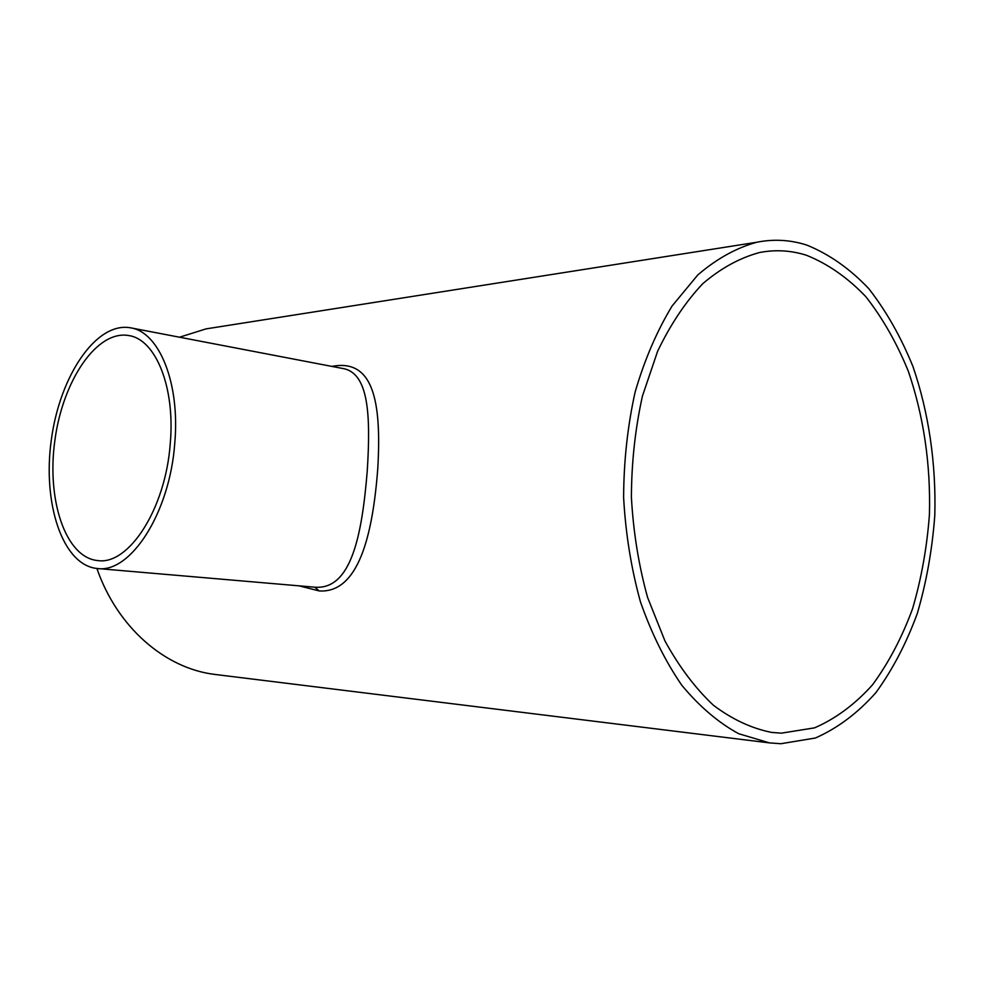 <?xml version="1.0" encoding="UTF-8"?>
<svg xmlns="http://www.w3.org/2000/svg" width="984" height="984" viewBox="0 0 984 984"><rect width="100%" height="100%" fill="white"/><g stroke="black" fill="none" stroke-linecap="round" stroke-linejoin="round"><path stroke-width="1.48" d="M342.075 368.36L342.592 368.447C368.582 372.702 370.845 414.055 367.253 470.942C362.001 535.554 351.165 590.092 314.769 587.19L97.281 568.506C62.521 565.382 42.275 503.107 51.377 439.504C59.889 375.827 96.297 321.387 130.601 327.832C159.137 331.952 180.183 382.997 174.771 443.144C169.863 513.07 130.38 573.623 97.281 568.506M299.136 585.874L319.222 590.941C358.238 593.377 372.702 536.071 377.794 468.212C381.694 400.734 373.059 358.459 331.903 366.405M806.954 245.139C790.496 239.825 773.744 238.866 756.696 242.261C736.192 247.943 716.549 258.853 697.767 274.979L672.146 305.938C656.918 330.993 644.581 359.701 635.123 392.05C627.62 425.924 623.782 461.053 623.61 497.461C625.627 533.783 631.248 568.592 640.449 601.876C651.543 633.511 665.319 661.297 681.789 685.245C699.415 706.475 718.357 722.625 738.615 733.683L769.426 742.883L780.853 743.732L815.392 738.012C837.495 728.271 857.642 713.179 875.809 692.736C892.537 669.772 906.362 643.339 917.309 613.462C926.448 582.196 932.279 549.478 934.8 515.321C936.214 463.808 928.761 412.554 912.955 366.54C900.975 337.032 886.24 311.067 868.761 288.632C849.93 268.755 829.327 254.266 806.954 245.139M214.438 327.561L206.013 328.89L179.543 337.204M96.912 568.469C117.268 627.484 165.14 668.48 214.807 674.421L216.726 674.667M170.257 443.44C165.669 508.765 128.769 565.456 97.736 560.572C65.374 557.608 46.42 499.503 54.932 439.996C62.914 380.414 96.936 329.652 128.892 335.581C155.669 339.369 175.337 387.229 170.257 443.44M781.407 733.154L814.518 727.865C835.736 718.664 855.084 704.286 872.574 684.753C888.675 662.773 901.996 637.447 912.562 608.752C921.368 578.715 927.002 547.276 929.437 514.423C930.716 464.054 923.693 416.355 908.367 371.349C896.818 343.022 882.636 318.127 865.809 296.651C847.691 277.66 827.888 263.86 806.425 255.25C791.05 250.391 775.417 249.481 759.525 252.531C739.784 257.87 720.854 268.251 702.773 283.675C685.541 301.904 670.485 324.437 657.607 351.288L642.466 395.986C635.246 428.495 631.556 462.234 631.396 497.191C633.327 532.061 638.727 565.48 647.583 597.436L664.975 640.99C679.194 666.881 695.368 688.333 713.486 705.319C732.33 719.439 751.751 728.48 771.727 732.428L781.407 733.154M319.222 590.941L314.769 587.19M342.592 368.459L130.601 327.832M214.807 674.421L769.426 742.883M206.013 328.89L756.696 242.261"/></g></svg>
